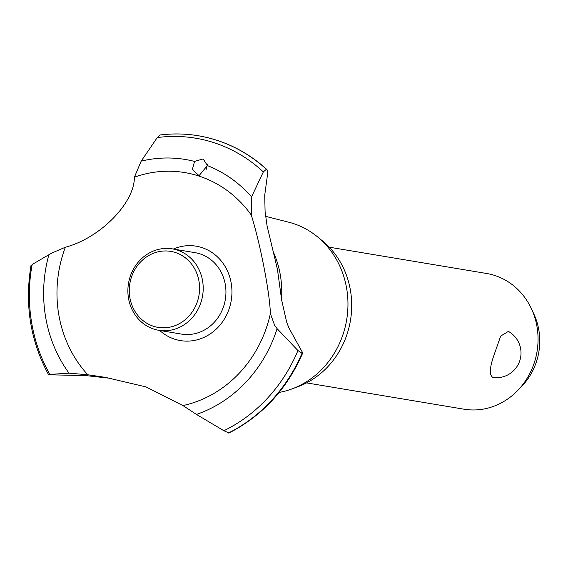 <?xml version="1.0" encoding="UTF-8"?>
<svg xmlns="http://www.w3.org/2000/svg" width="568" height="568" viewBox="0 0 568 568"><rect width="100%" height="100%" fill="white"/><g stroke="black" fill="none" stroke-linecap="round" stroke-linejoin="round"><path stroke-width="0.85" d="M306.564 382.889L463.95 409.187A68.792 62.601 -80.5 0 0 517.775 390.408A68.792 62.601 -80.5 0 0 534.95 360.652A68.792 62.601 -80.5 0 0 531.421 308.743A68.792 62.601 -80.5 0 0 486.62 273.485L329.234 247.186M493.308 377.578L493.116 377.55C489.041 375.519 489.481 367.624 494.43 353.878L500.685 336.071L508.374 331.392A24.765 24.765 0 0 1 493.308 377.578M531.421 308.743L533.885 314.047A60.783 55.309 99.5 0 1 537.009 359.906A60.783 55.309 99.5 0 1 521.829 386.197L517.775 390.408M265.604 216.344L288.757 222.216A86.996 79.165 99.5 0 1 317.342 236.7L322.347 240.789A83.375 75.871 99.5 0 1 347.935 331.385A83.375 75.871 99.5 0 1 297.966 386.694L291.902 388.938A86.996 79.165 99.5 0 1 279.122 392.424M317.342 236.7A86.996 79.165 99.5 0 1 344.038 331.222A86.996 79.165 99.5 0 1 291.902 388.938M111.733 378.473L85.733 375.583L48.628 374.795C30.367 341.027 24.502 304.533 31.041 265.313M288.757 327.629L302.751 352.948L302.006 353.204L297.944 350.548L277.099 328.652L274.628 325.265L270.375 313.6C269.85 293.024 260.293 243.743 251.276 215.031L251.56 196.876L263.332 171.919L266.364 169.285L266.953 169.569C247.321 151.734 224.75 140.516 199.247 135.915A157.123 142.973 99.5 0 1 216.926 140.303A157.123 142.973 99.5 0 1 266.413 169.292C267.869 170.066 268.153 172.438 267.265 176.421L264.716 195.257L265.093 211.552L267.095 226.014L277.433 269.339L281.614 299.847L286.584 321.786L288.757 327.629M49.111 374.965L49.892 374.411L69.026 373.162L87.799 374.766L105.343 377.351L146.075 386.922L182.917 405.559L196.464 414.42L223.877 430.729L228.961 433.001C262.345 415.861 286.939 389.179 302.751 352.948M173.346 249.04A47.854 43.544 99.5 0 1 201.846 247.563A47.854 43.544 99.5 0 1 229.784 306.819A47.854 43.544 99.5 0 1 159.736 330.462M87.799 374.766A118.57 107.899 99.5 0 1 62.331 256.225A118.57 107.899 99.5 0 1 65.355 247.236L51.681 253.101L32.135 264.503L31.559 265.661M270.375 313.6A118.57 107.899 99.5 0 1 268.011 322.809A118.57 107.899 99.5 0 1 182.917 405.559M203.486 159.345L207.363 165.572L199.368 175.32L198.438 175.086L192.332 169.562L194.561 161.426L202.485 159.104L203.486 159.345M207.363 164.003L206.511 169.165M160.389 134.978A157.123 142.973 99.5 0 1 195.612 135.333C183.819 133.615 171.976 133.494 160.077 134.978L157.258 137.577L141.176 161.142L134.396 177.195A118.57 107.899 99.5 0 1 251.276 215.031M134.396 177.195C134.588 203.095 100.046 238.099 65.355 247.236M273.236 251.752A93.01 84.632 99.5 0 1 281.508 299.08M172.345 248.869L195.08 252.668A41.272 37.559 99.5 0 1 224.076 304.966A41.272 37.559 99.5 0 1 181.476 334.09L158.742 330.292A41.272 37.559 99.5 0 1 129.745 277.993A41.272 37.559 99.5 0 1 172.345 248.869A41.272 37.559 99.5 0 1 201.342 301.168A41.272 37.559 99.5 0 1 158.742 330.292M131.002 278.576A38.525 35.053 -80.5 0 0 153.495 326.273A38.525 35.053 -80.5 0 0 197.834 300.209A38.525 35.053 -80.5 0 0 175.342 252.511A38.525 35.053 -80.5 0 0 131.002 278.576M195.612 135.333A157.123 142.973 99.5 0 1 198.225 135.738A157.123 142.973 99.5 0 1 216.884 140.296A157.123 142.973 99.5 0 1 266.364 169.285M207.363 165.572A131.591 119.742 99.5 0 1 251.56 196.876M157.258 137.577A154.276 140.388 99.5 0 1 213.873 142.653A154.276 140.388 99.5 0 1 263.332 171.919M141.176 161.142A131.591 119.742 99.5 0 1 194.561 161.426M198.267 135.745L198.225 135.738A157.123 142.973 99.5 0 1 198.267 135.745A157.123 142.973 99.5 0 1 199.247 135.915M302.048 353.211A157.123 142.973 99.5 0 1 228.485 433.022M302.006 353.204A157.123 142.973 99.5 0 1 228.435 433.015M297.944 350.548A154.276 140.388 99.5 0 1 223.877 430.729M277.099 328.652A131.591 119.742 99.5 0 1 196.464 414.42M69.026 373.162A131.591 119.742 99.5 0 1 48.869 254.776M49.892 374.411A154.276 140.388 99.5 0 1 32.135 264.503"/></g></svg>
